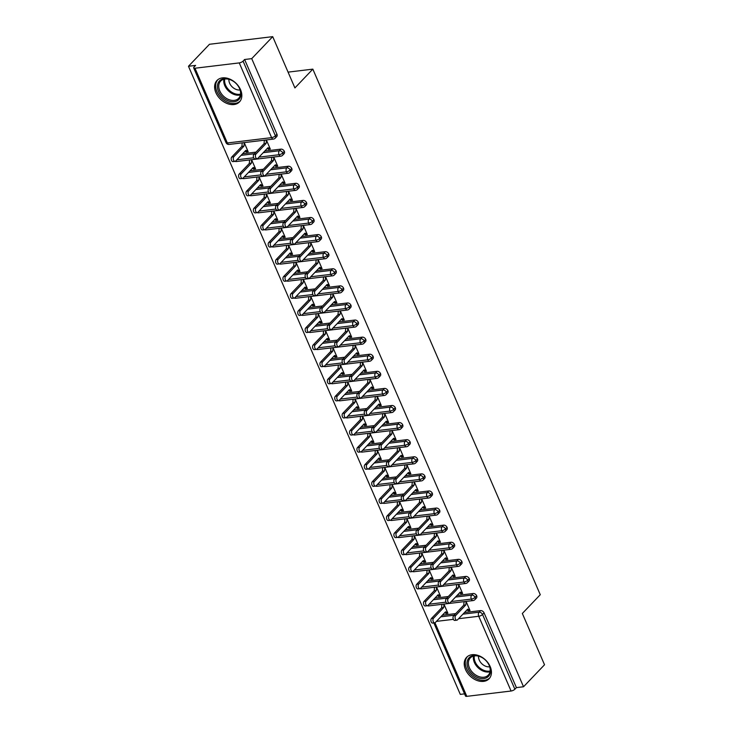 <?xml version="1.0" encoding="UTF-8"?>
<svg xmlns="http://www.w3.org/2000/svg" width="733" height="733" viewBox="0 0 733 733"><rect width="100%" height="100%" fill="white"/><g stroke="black" fill="none" stroke-linecap="round" stroke-linejoin="round"><path stroke-width="1.1" d="M240.552 89.719A15.53 11.132 43.7 0 1 239.453 101.933A15.53 11.132 43.7 0 1 227.111 103.518A15.53 11.132 43.7 0 1 215.887 92.688A15.53 11.132 43.7 0 1 216.986 80.483A15.53 11.132 43.7 0 1 229.328 78.889A15.53 11.132 43.7 0 1 240.552 89.719M490.175 666.563A15.53 11.132 43.7 0 1 489.076 678.767A15.53 11.132 43.7 0 1 476.734 680.361A15.53 11.132 43.7 0 1 465.51 669.531A15.53 11.132 43.7 0 1 466.6 657.318A15.53 11.132 43.7 0 1 478.942 655.733A15.53 11.132 43.7 0 1 490.175 666.563M188.473 66.263L195.592 65.411L194.053 67.015A2.987 1.063 -23.4 0 0 193.686 67.912A2.987 1.063 -23.4 0 0 194.987 68.233L239.26 62.901A2.987 1.063 -23.4 0 0 243.072 61.105L244.602 59.501L251.721 58.64L272.713 36.65L209.473 44.273L188.473 66.263L460.287 694.38L464.557 693.867M272.713 36.65L294.904 87.923L312.835 69.14L288.069 72.127M312.835 69.14L540.267 594.71L522.336 613.484L544.527 664.767L523.527 686.757L516.417 687.618L484.073 612.88L482.543 614.492L514.878 689.222L516.417 687.618M514.878 689.222A2.987 1.063 156.6 0 1 511.075 691.017L466.802 696.35A2.987 1.063 156.6 0 1 465.492 696.029L433.863 622.94M251.721 58.64L523.527 686.757M456.888 620.164L454.827 620.411A2.492 1.493 -96.9 0 1 453.15 618.679A2.492 1.493 -96.9 0 1 453.608 615.802L455.66 615.555A2.492 1.493 83.1 0 0 455.211 618.423A2.492 1.493 83.1 0 0 456.888 620.164A2.492 1.493 83.1 0 0 457.511 619.825L467.672 609.178L469.798 610.067L467.736 610.314L467.966 610.827L468.543 610.213M467.966 610.827L470.018 610.58L466.051 601.417M443.914 604.084L447.881 613.246L445.829 613.494L446.406 612.88M441.862 604.331L441.632 607.822L431.471 618.469L433.524 618.221A2.492 1.493 83.1 0 0 433.075 621.098A2.492 1.493 83.1 0 0 434.751 622.83A2.492 1.493 83.1 0 0 435.375 622.491L445.536 611.853L447.661 612.733L445.6 612.98L445.829 613.494M442.32 615.216L455.706 613.603M464.456 612.55L480.591 610.607A2.987 2.144 43.7 0 1 484.073 612.88M244.602 59.501L276.946 134.231A2.987 2.144 43.7 0 1 276.735 136.585L275.205 138.189A2.987 2.144 -136.3 0 0 275.416 135.843L276.946 134.231M242.623 153.747L256.009 152.134M264.76 151.08L280.895 149.138A2.987 2.144 43.7 0 1 284.34 151.328A2.987 2.144 43.7 0 1 284.129 153.673L282.599 155.277A2.987 2.144 -136.3 0 0 282.81 152.931L284.34 151.328M257.191 158.695L255.13 158.942A2.492 1.493 -96.9 0 1 253.453 157.201A2.492 1.493 -96.9 0 1 253.911 154.333L255.964 154.086A2.492 1.493 83.1 0 0 255.515 156.954A2.492 1.493 83.1 0 0 257.191 158.695A2.492 1.493 83.1 0 0 257.814 158.355L267.976 147.709L270.101 148.588L268.04 148.836L268.269 149.349L270.321 149.101L266.354 139.939M245.088 151.163L246.132 152.024L248.185 151.777L244.217 142.605M242.165 142.862L241.936 146.353L231.775 156.999L233.827 156.752A2.492 1.493 83.1 0 0 233.378 159.62A2.492 1.493 83.1 0 0 235.055 161.361A2.492 1.493 83.1 0 0 235.678 161.022L245.839 150.375L247.965 151.264L245.903 151.511M250.017 170.835L263.404 169.222M272.154 168.169L288.298 166.226A2.987 2.144 43.7 0 1 291.734 168.416A2.987 2.144 43.7 0 1 291.523 170.762L289.993 172.374A2.987 2.144 -136.3 0 0 290.204 170.029L291.734 168.416M264.586 175.783L262.524 176.03A2.492 1.493 -96.9 0 1 260.856 174.298A2.492 1.493 -96.9 0 1 261.305 171.421L263.358 171.174A2.492 1.493 83.1 0 0 262.909 174.051A2.492 1.493 83.1 0 0 264.586 175.783A2.492 1.493 83.1 0 0 265.209 175.444L275.37 164.806L277.495 165.685L275.443 165.933L275.663 166.446L277.715 166.199L273.748 157.036M252.482 168.26L253.526 169.112L255.579 168.865L251.611 159.702M249.559 159.95L249.33 163.441L239.169 174.088L241.221 173.84A2.492 1.493 83.1 0 0 240.772 176.717A2.492 1.493 83.1 0 0 242.449 178.449A2.492 1.493 83.1 0 0 243.072 178.119L253.233 167.472L255.359 168.352L253.306 168.599M257.42 187.932L270.798 186.319M279.557 185.266L295.692 183.314A2.987 2.144 43.7 0 1 299.137 185.513A2.987 2.144 43.7 0 1 298.927 187.859L297.387 189.462A2.987 2.144 -136.3 0 0 297.598 187.117L299.137 185.513M271.98 192.871L269.927 193.118A2.492 1.493 -96.9 0 1 268.251 191.386A2.492 1.493 -96.9 0 1 268.699 188.518L270.761 188.271A2.492 1.493 83.1 0 0 270.303 191.139A2.492 1.493 83.1 0 0 271.98 192.871A2.492 1.493 83.1 0 0 272.603 192.541L282.764 181.894L284.89 182.774L282.837 183.021L283.057 183.534L285.11 183.287L281.151 174.124M259.876 185.348L260.921 186.2L262.973 185.953L259.015 176.79M256.953 177.038L256.724 180.538L246.563 191.185L248.624 190.937A2.492 1.493 83.1 0 0 248.166 193.805A2.492 1.493 83.1 0 0 249.843 195.546A2.492 1.493 83.1 0 0 250.466 195.207L260.636 184.56L262.753 185.44L260.701 185.687M264.815 205.02L278.192 203.407M286.951 202.354L303.086 200.411A2.987 2.144 43.7 0 1 306.531 202.601A2.987 2.144 43.7 0 1 306.321 204.947L304.781 206.559A2.987 2.144 -136.3 0 0 304.992 204.205L306.531 202.601M279.374 209.968L277.321 210.215A2.492 1.493 -96.9 0 1 275.645 208.474A2.492 1.493 -96.9 0 1 276.094 205.607L278.155 205.359A2.492 1.493 83.1 0 0 277.697 208.227A2.492 1.493 83.1 0 0 279.374 209.968A2.492 1.493 83.1 0 0 280.006 209.629L290.167 198.982L292.284 199.871L290.231 200.118L290.451 200.631L292.513 200.375L288.545 191.212M267.279 202.445L268.315 203.298L270.376 203.05L266.409 193.888M264.356 194.135L264.127 197.626L253.966 208.273L256.019 208.025A2.492 1.493 83.1 0 0 255.56 210.902A2.492 1.493 83.1 0 0 257.237 212.634A2.492 1.493 83.1 0 0 257.869 212.295L268.031 201.657L270.147 202.537L268.095 202.784M272.209 222.108L285.595 220.496M294.345 219.442L310.48 217.499A2.987 2.144 43.7 0 1 313.926 219.689A2.987 2.144 43.7 0 1 313.715 222.044L312.185 223.647A2.987 2.144 -136.3 0 0 312.395 221.302L313.926 219.689M286.768 227.056L284.716 227.303A2.492 1.493 -96.9 0 1 283.039 225.572A2.492 1.493 -96.9 0 1 283.497 222.695L285.549 222.447A2.492 1.493 83.1 0 0 285.1 225.324A2.492 1.493 83.1 0 0 286.768 227.056A2.492 1.493 83.1 0 0 287.4 226.726L297.561 216.079L299.687 216.959L297.625 217.206L297.855 217.719L299.907 217.472L295.94 208.309M274.673 219.534L275.718 220.386L277.77 220.138L273.803 210.976M271.751 211.223L271.522 214.723L261.36 225.361L263.413 225.113A2.492 1.493 83.1 0 0 262.964 227.99A2.492 1.493 83.1 0 0 264.631 229.722A2.492 1.493 83.1 0 0 265.264 229.392L275.425 218.746L277.55 219.625L275.489 219.873M279.603 239.205L292.989 237.593M301.739 236.539L317.884 234.587A2.987 2.144 43.7 0 1 321.32 236.786A2.987 2.144 43.7 0 1 321.109 239.132L319.579 240.736A2.987 2.144 -136.3 0 0 319.79 238.39L321.32 236.786M294.171 244.153L292.11 244.401A2.492 1.493 -96.9 0 1 290.433 242.66A2.492 1.493 -96.9 0 1 290.891 239.792L292.943 239.544A2.492 1.493 83.1 0 0 292.494 242.412A2.492 1.493 83.1 0 0 294.171 244.153A2.492 1.493 83.1 0 0 294.794 243.814L304.955 233.167L307.081 234.047L305.029 234.294L305.249 234.807L307.301 234.56L303.334 225.398M282.068 236.622L283.112 237.474L285.164 237.226L281.197 228.064M279.145 228.311L278.916 231.811L268.754 242.458L270.807 242.211A2.492 1.493 83.1 0 0 270.358 245.079A2.492 1.493 83.1 0 0 272.035 246.819A2.492 1.493 83.1 0 0 272.658 246.48L282.819 235.834L284.945 236.713L282.892 236.961M287.006 256.293L300.383 254.681M309.143 253.627L325.278 251.685A2.987 2.144 43.7 0 1 328.723 253.875A2.987 2.144 43.7 0 1 328.503 256.22L326.973 257.833A2.987 2.144 -136.3 0 0 327.184 255.478L328.723 253.875M301.565 261.241L299.513 261.489A2.492 1.493 -96.9 0 1 297.836 259.757A2.492 1.493 -96.9 0 1 298.285 256.88L300.338 256.632A2.492 1.493 83.1 0 0 299.889 259.509A2.492 1.493 83.1 0 0 301.565 261.241A2.492 1.493 83.1 0 0 302.188 260.902L312.35 250.255L314.475 251.144L312.423 251.392L312.643 251.905L314.695 251.657L310.737 242.495M289.462 253.719L290.506 254.571L292.559 254.324L288.6 245.161M286.539 245.408L286.31 248.899L276.149 259.546L278.21 259.299A2.492 1.493 83.1 0 0 277.752 262.176A2.492 1.493 83.1 0 0 279.429 263.907A2.492 1.493 83.1 0 0 280.052 263.578L290.213 252.931L292.339 253.81L290.286 254.058M294.4 273.391L307.778 271.778M316.537 270.715L332.672 268.773A2.987 2.144 43.7 0 1 336.117 270.963A2.987 2.144 43.7 0 1 335.906 273.317L334.367 274.921A2.987 2.144 -136.3 0 0 334.578 272.575L336.117 270.963M308.959 278.329L306.907 278.577A2.492 1.493 -96.9 0 1 305.23 276.845A2.492 1.493 -96.9 0 1 305.679 273.968L307.741 273.721A2.492 1.493 83.1 0 0 307.283 276.598A2.492 1.493 83.1 0 0 308.959 278.329A2.492 1.493 83.1 0 0 309.583 277.999L319.753 267.353L321.869 268.232L319.817 268.48L320.037 268.993L322.099 268.745L318.131 259.583M296.865 270.807L297.9 271.659L299.962 271.412L295.995 262.249M293.933 262.496L293.713 265.997L283.543 276.643L285.604 276.396A2.492 1.493 83.1 0 0 285.146 279.264A2.492 1.493 83.1 0 0 286.823 280.996A2.492 1.493 83.1 0 0 287.455 280.666L297.616 270.019L299.733 270.898L297.68 271.146M301.794 290.479L315.181 288.866M323.931 287.812L340.066 285.87A2.987 2.144 43.7 0 1 343.511 288.06A2.987 2.144 43.7 0 1 343.301 290.405L341.77 292.018A2.987 2.144 -136.3 0 0 341.981 289.663L343.511 288.06M316.354 295.426L314.301 295.674A2.492 1.493 -96.9 0 1 312.625 293.933A2.492 1.493 -96.9 0 1 313.083 291.065L315.135 290.818A2.492 1.493 83.1 0 0 314.677 293.686A2.492 1.493 83.1 0 0 316.354 295.426A2.492 1.493 83.1 0 0 316.986 295.087L327.147 284.441L329.273 285.32L327.211 285.568L327.431 286.081L329.493 285.833L325.525 276.671M304.259 287.895L305.294 288.756L307.356 288.509L303.389 279.337M301.336 279.594L301.107 283.085L290.946 293.731L292.998 293.484A2.492 1.493 83.1 0 0 292.549 296.352A2.492 1.493 83.1 0 0 294.217 298.093A2.492 1.493 83.1 0 0 294.849 297.754L305.01 287.107L307.136 287.996L305.075 288.243M309.189 307.567L322.575 305.954M331.325 304.901L347.46 302.958A2.987 2.144 43.7 0 1 350.905 305.148A2.987 2.144 43.7 0 1 350.695 307.503L349.165 309.106A2.987 2.144 -136.3 0 0 349.375 306.761L350.905 305.148M323.757 312.515L321.695 312.762A2.492 1.493 -96.9 0 1 320.019 311.03A2.492 1.493 -96.9 0 1 320.477 308.153L322.529 307.906A2.492 1.493 83.1 0 0 322.08 310.783A2.492 1.493 83.1 0 0 323.757 312.515A2.492 1.493 83.1 0 0 324.38 312.176L334.541 301.538L336.667 302.417L334.605 302.665L334.834 303.178L336.887 302.931L332.919 293.768M311.653 304.992L312.698 305.844L314.75 305.597L310.783 296.434M308.73 296.682L308.501 300.173L298.34 310.819L300.393 310.572A2.492 1.493 83.1 0 0 299.944 313.449A2.492 1.493 83.1 0 0 301.62 315.181A2.492 1.493 83.1 0 0 302.243 314.851L312.405 304.204L314.53 305.084L312.469 305.331M316.583 324.664L329.969 323.051M338.719 321.998L354.864 320.046A2.987 2.144 43.7 0 1 358.3 322.245A2.987 2.144 43.7 0 1 358.089 324.591L356.559 326.194A2.987 2.144 -136.3 0 0 356.769 323.849L358.3 322.245M331.151 329.603L329.09 329.85A2.492 1.493 -96.9 0 1 327.422 328.118A2.492 1.493 -96.9 0 1 327.871 325.25L329.923 325.003A2.492 1.493 83.1 0 0 329.474 327.871A2.492 1.493 83.1 0 0 331.151 329.603A2.492 1.493 83.1 0 0 331.774 329.273L341.935 318.626L344.061 319.506L342.009 319.753L342.229 320.266L344.281 320.019L340.314 310.856M319.047 322.08L320.092 322.932L322.144 322.685L318.177 313.522M316.125 313.77L315.896 317.27L305.734 327.917L307.787 327.669A2.492 1.493 83.1 0 0 307.338 330.537A2.492 1.493 83.1 0 0 309.014 332.278A2.492 1.493 83.1 0 0 309.638 331.939L319.799 321.292L321.924 322.172L319.872 322.419M323.986 341.752L337.363 340.139M346.123 339.086L362.258 337.143A2.987 2.144 43.7 0 1 365.703 339.333A2.987 2.144 43.7 0 1 365.492 341.679L363.953 343.291A2.987 2.144 -136.3 0 0 364.164 340.937L365.703 339.333M338.545 346.7L336.493 346.947A2.492 1.493 -96.9 0 1 334.816 345.206A2.492 1.493 -96.9 0 1 335.265 342.338L337.327 342.091A2.492 1.493 83.1 0 0 336.868 344.959A2.492 1.493 83.1 0 0 338.545 346.7A2.492 1.493 83.1 0 0 339.168 346.361L349.329 335.714L351.455 336.603L349.403 336.85L349.623 337.363L351.675 337.107L347.717 327.944M326.442 339.177L327.486 340.03L329.538 339.782L325.58 330.62M323.519 330.867L323.29 334.358L313.128 345.005L315.19 344.757A2.492 1.493 83.1 0 0 314.732 347.634A2.492 1.493 83.1 0 0 316.409 349.366A2.492 1.493 83.1 0 0 317.032 349.027L327.202 338.389L329.319 339.269L327.266 339.516M331.38 358.84L344.757 357.228M353.517 356.174L369.652 354.231A2.987 2.144 43.7 0 1 373.097 356.421A2.987 2.144 43.7 0 1 372.886 358.776L371.347 360.379A2.987 2.144 -136.3 0 0 371.558 358.034L373.097 356.421M345.939 363.788L343.887 364.035A2.492 1.493 -96.9 0 1 342.21 362.304A2.492 1.493 -96.9 0 1 342.659 359.427L344.721 359.179A2.492 1.493 83.1 0 0 344.263 362.056A2.492 1.493 83.1 0 0 345.939 363.788A2.492 1.493 83.1 0 0 346.572 363.458L356.733 352.811L358.849 353.691L356.797 353.938L357.017 354.451L359.078 354.204L355.111 345.041M333.845 356.265L334.88 357.118L336.942 356.87L332.974 347.708M330.922 347.955L330.693 351.455L320.532 362.093L322.584 361.845A2.492 1.493 83.1 0 0 322.126 364.722A2.492 1.493 83.1 0 0 323.803 366.454A2.492 1.493 83.1 0 0 324.435 366.124L334.596 355.478L336.713 356.357L334.66 356.604M338.774 375.937L352.161 374.325M360.911 373.271L377.046 371.319A2.987 2.144 43.7 0 1 380.491 373.518A2.987 2.144 43.7 0 1 380.28 375.864L378.75 377.468A2.987 2.144 -136.3 0 0 378.961 375.122L380.491 373.518M353.333 380.885L351.281 381.133A2.492 1.493 -96.9 0 1 349.604 379.392A2.492 1.493 -96.9 0 1 350.062 376.524L352.115 376.276A2.492 1.493 83.1 0 0 351.666 379.144A2.492 1.493 83.1 0 0 353.333 380.885A2.492 1.493 83.1 0 0 353.966 380.546L364.127 369.899L366.253 370.779L364.191 371.026L364.411 371.539L366.473 371.292L362.505 362.129M341.239 373.354L342.284 374.206L344.336 373.958L340.369 364.796M338.316 365.043L338.087 368.543L327.926 379.19L329.978 378.943A2.492 1.493 83.1 0 0 329.529 381.811A2.492 1.493 83.1 0 0 331.197 383.551A2.492 1.493 83.1 0 0 331.829 383.212L341.99 372.566L344.116 373.445L342.054 373.693M346.168 393.025L359.555 391.413M368.305 390.359L384.449 388.417A2.987 2.144 43.7 0 1 387.885 390.607A2.987 2.144 43.7 0 1 387.675 392.952L386.144 394.565A2.987 2.144 -136.3 0 0 386.355 392.21L387.885 390.607M360.737 397.973L358.675 398.221A2.492 1.493 -96.9 0 1 356.998 396.489A2.492 1.493 -96.9 0 1 357.457 393.612L359.509 393.364A2.492 1.493 83.1 0 0 359.06 396.241A2.492 1.493 83.1 0 0 360.737 397.973A2.492 1.493 83.1 0 0 361.36 397.634L371.521 386.997L373.647 387.876L371.585 388.124L371.814 388.637L373.867 388.389L369.899 379.227M348.633 390.451L349.678 391.303L351.73 391.055L347.763 381.893M345.71 382.14L345.481 385.631L335.32 396.278L337.372 396.031A2.492 1.493 83.1 0 0 336.923 398.908A2.492 1.493 83.1 0 0 338.6 400.639A2.492 1.493 83.1 0 0 339.223 400.31L349.384 389.663L351.51 390.542L349.458 390.79M353.572 410.123L366.949 408.51M375.708 407.447L391.843 405.505A2.987 2.144 43.7 0 1 395.279 407.695A2.987 2.144 43.7 0 1 395.069 410.049L393.539 411.653A2.987 2.144 -136.3 0 0 393.749 409.307L395.279 407.695M368.131 415.061L366.079 415.309A2.492 1.493 -96.9 0 1 364.402 413.577A2.492 1.493 -96.9 0 1 364.851 410.7L366.903 410.453A2.492 1.493 83.1 0 0 366.454 413.33A2.492 1.493 83.1 0 0 368.131 415.061A2.492 1.493 83.1 0 0 368.754 414.731L378.915 404.085L381.041 404.964L378.988 405.212L379.208 405.725L381.261 405.477L377.303 396.315M356.027 407.539L357.072 408.391L359.124 408.144L355.166 398.981M353.104 399.228L352.875 402.729L342.714 413.375L344.776 413.128A2.492 1.493 83.1 0 0 344.318 415.996A2.492 1.493 83.1 0 0 345.994 417.728A2.492 1.493 83.1 0 0 346.617 417.398L356.779 406.751L358.904 407.63L356.852 407.878M360.966 427.211L374.343 425.598M383.102 424.544L399.238 422.602A2.987 2.144 43.7 0 1 402.683 424.792A2.987 2.144 43.7 0 1 402.472 427.137L400.933 428.75A2.987 2.144 -136.3 0 0 401.143 426.395L402.683 424.792M375.525 432.158L373.473 432.406A2.492 1.493 -96.9 0 1 371.796 430.665A2.492 1.493 -96.9 0 1 372.245 427.797L374.306 427.55A2.492 1.493 83.1 0 0 373.848 430.418A2.492 1.493 83.1 0 0 375.525 432.158A2.492 1.493 83.1 0 0 376.148 431.819L386.318 421.173L388.435 422.052L386.383 422.3L386.603 422.813L388.655 422.565L384.697 413.403M363.421 424.627L364.466 425.488L366.527 425.241L362.56 416.078M360.499 416.326L360.269 419.817L350.108 430.463L352.17 430.216A2.492 1.493 83.1 0 0 351.712 433.084A2.492 1.493 83.1 0 0 353.388 434.825A2.492 1.493 83.1 0 0 354.021 434.486L364.182 423.839L366.298 424.728L364.246 424.975M368.36 444.299L381.746 442.686M390.497 441.632L406.632 439.69A2.987 2.144 43.7 0 1 410.077 441.88A2.987 2.144 43.7 0 1 409.866 444.235L408.336 445.838A2.987 2.144 -136.3 0 0 408.547 443.492L410.077 441.88M382.919 449.247L380.867 449.494A2.492 1.493 -96.9 0 1 379.19 447.762A2.492 1.493 -96.9 0 1 379.648 444.885L381.701 444.638A2.492 1.493 83.1 0 0 381.242 447.515A2.492 1.493 83.1 0 0 382.919 449.247A2.492 1.493 83.1 0 0 383.551 448.917L393.713 438.27L395.829 439.149L393.777 439.397L393.997 439.91L396.058 439.663L392.091 430.5M370.825 441.724L371.86 442.576L373.922 442.329L369.954 433.166M367.902 433.414L367.673 436.905L357.512 447.551L359.564 447.304A2.492 1.493 83.1 0 0 359.115 450.181A2.492 1.493 83.1 0 0 360.783 451.913A2.492 1.493 83.1 0 0 361.415 451.583L371.576 440.936L373.702 441.816L371.64 442.063M375.754 461.396L389.141 459.783M397.891 458.73L414.026 456.778A2.987 2.144 43.7 0 1 417.471 458.977A2.987 2.144 43.7 0 1 417.26 461.323L415.73 462.926A2.987 2.144 -136.3 0 0 415.941 460.581L417.471 458.977M390.322 466.335L388.261 466.582A2.492 1.493 -96.9 0 1 386.584 464.85A2.492 1.493 -96.9 0 1 387.042 461.982L389.095 461.735A2.492 1.493 83.1 0 0 388.646 464.603A2.492 1.493 83.1 0 0 390.322 466.335A2.492 1.493 83.1 0 0 390.946 466.005L401.107 455.358L403.232 456.238L401.171 456.485L401.4 456.998L403.452 456.751L399.485 447.588M378.219 458.812L379.263 459.664L381.316 459.417L377.348 450.254M375.296 450.502L375.067 454.002L364.906 464.649L366.958 464.401A2.492 1.493 83.1 0 0 366.509 467.269A2.492 1.493 83.1 0 0 368.186 469.01A2.492 1.493 83.1 0 0 368.809 468.671L378.97 458.024L381.096 458.904L379.034 459.151M383.148 478.484L396.535 476.871M405.285 475.818L421.429 473.875A2.987 2.144 43.7 0 1 424.865 476.065A2.987 2.144 43.7 0 1 424.654 478.411L423.124 480.023A2.987 2.144 -136.3 0 0 423.335 477.669L424.865 476.065M397.717 483.432L395.655 483.679A2.492 1.493 -96.9 0 1 393.988 481.947A2.492 1.493 -96.9 0 1 394.436 479.07L396.489 478.823A2.492 1.493 83.1 0 0 396.04 481.691A2.492 1.493 83.1 0 0 397.717 483.432A2.492 1.493 83.1 0 0 398.34 483.093L408.501 472.446L410.627 473.335L408.574 473.582L408.794 474.095L410.846 473.848L406.879 464.676M385.613 475.909L386.658 476.762L388.71 476.514L384.743 467.352M382.69 467.599L382.461 471.09L372.3 481.737L374.352 481.489A2.492 1.493 83.1 0 0 373.903 484.366A2.492 1.493 83.1 0 0 375.58 486.098A2.492 1.493 83.1 0 0 376.203 485.759L386.364 475.121L388.49 476.001L386.438 476.248M390.552 495.572L403.929 493.96M412.688 492.906L428.823 490.963A2.987 2.144 43.7 0 1 432.268 493.153A2.987 2.144 43.7 0 1 432.058 495.508L430.518 497.111A2.987 2.144 -136.3 0 0 430.729 494.766L432.268 493.153M405.111 500.52L403.058 500.767A2.492 1.493 -96.9 0 1 401.382 499.036A2.492 1.493 -96.9 0 1 401.831 496.159L403.892 495.911A2.492 1.493 83.1 0 0 403.434 498.788A2.492 1.493 83.1 0 0 405.111 500.52A2.492 1.493 83.1 0 0 405.734 500.19L415.895 489.543L418.021 490.423L415.968 490.67L416.188 491.183L418.241 490.936L414.282 481.773M393.007 492.997L394.052 493.85L396.104 493.602L392.146 484.44M390.084 484.687L389.855 488.187L379.694 498.825L381.756 498.577A2.492 1.493 83.1 0 0 381.297 501.454A2.492 1.493 83.1 0 0 382.974 503.186A2.492 1.493 83.1 0 0 383.597 502.856L393.768 492.21L395.884 493.089L393.832 493.336M397.946 512.669L411.323 511.057M420.082 510.003L436.217 508.051A2.987 2.144 43.7 0 1 439.663 510.25A2.987 2.144 43.7 0 1 439.452 512.596L437.913 514.2A2.987 2.144 -136.3 0 0 438.123 511.854L439.663 510.25M412.505 517.617L410.453 517.865A2.492 1.493 -96.9 0 1 408.776 516.124A2.492 1.493 -96.9 0 1 409.225 513.256L411.286 513.008A2.492 1.493 83.1 0 0 410.828 515.876A2.492 1.493 83.1 0 0 412.505 517.617A2.492 1.493 83.1 0 0 413.137 517.278L423.298 506.631L425.415 507.511L423.362 507.758L423.582 508.271L425.644 508.024L421.677 498.861M400.41 510.086L401.446 510.938L403.507 510.69L399.54 501.528M397.488 501.775L397.259 505.275L387.097 515.922L389.15 515.675A2.492 1.493 83.1 0 0 388.692 518.543A2.492 1.493 83.1 0 0 390.368 520.283A2.492 1.493 83.1 0 0 391.001 519.944L401.162 509.298L403.278 510.177L401.226 510.434M405.34 529.757L418.726 528.145M427.476 527.091L443.612 525.149A2.987 2.144 43.7 0 1 447.057 527.339A2.987 2.144 43.7 0 1 446.846 529.684L445.316 531.297A2.987 2.144 -136.3 0 0 445.527 528.942L447.057 527.339M419.899 534.705L417.847 534.953A2.492 1.493 -96.9 0 1 416.17 533.221A2.492 1.493 -96.9 0 1 416.628 530.344L418.68 530.096A2.492 1.493 83.1 0 0 418.231 532.973A2.492 1.493 83.1 0 0 419.899 534.705A2.492 1.493 83.1 0 0 420.531 534.366L430.692 523.729L432.818 524.608L430.757 524.855L430.977 525.369L433.038 525.121L429.071 515.959M407.805 527.183L408.849 528.035L410.901 527.787L406.934 518.625M404.882 518.872L404.653 522.363L394.491 533.01L396.544 532.763A2.492 1.493 83.1 0 0 396.095 535.64A2.492 1.493 83.1 0 0 397.762 537.371A2.492 1.493 83.1 0 0 398.395 537.042L408.556 526.395L410.682 527.274L408.62 527.522M412.734 546.855L426.12 545.242M434.871 544.179L451.015 542.237A2.987 2.144 43.7 0 1 454.451 544.427A2.987 2.144 43.7 0 1 454.24 546.781L452.71 548.385A2.987 2.144 -136.3 0 0 452.921 546.039L454.451 544.427M427.302 551.793L425.241 552.041A2.492 1.493 -96.9 0 1 423.564 550.309A2.492 1.493 -96.9 0 1 424.022 547.432L426.075 547.185A2.492 1.493 83.1 0 0 425.626 550.062A2.492 1.493 83.1 0 0 427.302 551.793A2.492 1.493 83.1 0 0 427.925 551.463L438.087 540.817L440.212 541.696L438.151 541.944L438.38 542.457L440.432 542.209L436.465 533.047M415.199 544.271L416.243 545.123L418.296 544.876L414.328 535.713M412.276 535.96L412.047 539.461L401.886 550.107L403.938 549.86A2.492 1.493 83.1 0 0 403.489 552.728A2.492 1.493 83.1 0 0 405.166 554.469A2.492 1.493 83.1 0 0 405.789 554.13L415.95 543.483L418.076 544.362L416.023 544.61M420.137 563.943L433.515 562.33M442.274 561.276L458.409 559.334A2.987 2.144 43.7 0 1 461.845 561.524A2.987 2.144 43.7 0 1 461.634 563.869L460.104 565.482A2.987 2.144 -136.3 0 0 460.315 563.127L461.845 561.524M434.696 568.89L432.644 569.138A2.492 1.493 -96.9 0 1 430.967 567.397A2.492 1.493 -96.9 0 1 431.416 564.529L433.469 564.282A2.492 1.493 83.1 0 0 433.02 567.15A2.492 1.493 83.1 0 0 434.696 568.89A2.492 1.493 83.1 0 0 435.32 568.551L445.481 557.905L447.606 558.784L445.554 559.032L445.774 559.545L447.826 559.297L443.868 550.135M422.593 561.359L423.637 562.22L425.69 561.973L421.732 552.81M419.67 553.058L419.441 556.549L409.28 567.195L411.341 566.948A2.492 1.493 83.1 0 0 410.883 569.825A2.492 1.493 83.1 0 0 412.56 571.557A2.492 1.493 83.1 0 0 413.183 571.218L423.344 560.571L425.47 561.46L423.417 561.707M427.531 581.031L440.909 579.418M449.668 578.364L465.803 576.422A2.987 2.144 43.7 0 1 469.248 578.612A2.987 2.144 43.7 0 1 469.038 580.967L467.498 582.57A2.987 2.144 -136.3 0 0 467.709 580.224L469.248 578.612M442.091 585.979L440.038 586.226A2.492 1.493 -96.9 0 1 438.361 584.494A2.492 1.493 -96.9 0 1 438.81 581.617L440.872 581.37A2.492 1.493 83.1 0 0 440.414 584.247A2.492 1.493 83.1 0 0 442.091 585.979A2.492 1.493 83.1 0 0 442.714 585.649L452.884 575.002L455.001 575.881L452.948 576.129L453.168 576.642L455.22 576.395L451.262 567.232M429.987 578.456L431.031 579.308L433.093 579.061L429.126 569.898M427.064 570.146L426.835 573.646L416.674 584.283L418.735 584.036A2.492 1.493 83.1 0 0 418.277 586.913A2.492 1.493 83.1 0 0 419.954 588.645A2.492 1.493 83.1 0 0 420.586 588.315L430.747 577.668L432.864 578.548L430.812 578.795M434.926 598.128L448.312 596.515M457.062 595.462L473.197 593.51A2.987 2.144 43.7 0 1 476.642 595.709A2.987 2.144 43.7 0 1 476.432 598.055L474.892 599.658A2.987 2.144 -136.3 0 0 475.112 597.313L476.642 595.709M449.485 603.067L447.432 603.323A2.492 1.493 -96.9 0 1 445.756 601.582A2.492 1.493 -96.9 0 1 446.214 598.714L448.266 598.467A2.492 1.493 83.1 0 0 447.808 601.335A2.492 1.493 83.1 0 0 449.485 603.067A2.492 1.493 83.1 0 0 450.117 602.737L460.278 592.09L462.395 592.97L460.342 593.217L460.562 593.73L462.624 593.483L458.656 584.32M437.39 595.544L438.426 596.396L440.487 596.149L436.52 586.986M434.467 587.234L434.238 590.734L424.077 601.381L426.13 601.133A2.492 1.493 83.1 0 0 425.681 604.001A2.492 1.493 83.1 0 0 427.348 605.742A2.492 1.493 83.1 0 0 427.98 605.403L438.142 594.756L440.267 595.636L438.206 595.883M451.281 601.518L471.301 599.108A2.987 1.063 -23.4 0 0 475.112 597.313A2.987 2.144 -136.3 0 0 471.667 595.123L473.197 593.51M429.144 604.184L445.957 602.16M460.562 593.73L461.149 593.125M438.426 596.396L439.012 595.792M453.168 576.642L453.754 576.028M431.031 579.308L431.618 578.694M445.774 559.545L446.351 558.94M423.637 562.22L424.215 561.606M438.38 542.457L438.957 541.852M416.243 545.123L416.82 544.518M430.977 525.369L431.563 524.755M408.849 528.035L409.426 527.421M423.582 508.271L424.169 507.667M401.446 510.938L402.032 510.333M416.188 491.183L416.775 490.569M394.052 493.85L394.638 493.245M408.794 474.095L409.371 473.481M386.658 476.762L387.235 476.148M401.4 456.998L401.977 456.393M379.263 459.664L379.841 459.06M393.997 439.91L394.583 439.296M371.86 442.576L372.446 441.962M386.603 422.813L387.189 422.208M364.466 425.488L365.052 424.874M379.208 405.725L379.786 405.12M357.072 408.391L357.658 407.786M371.814 388.637L372.391 388.023M349.678 391.303L350.255 390.689M364.411 371.539L364.997 370.935M342.284 374.206L342.861 373.601M357.017 354.451L357.603 353.837M334.88 357.118L335.467 356.513M349.623 337.363L350.209 336.749M327.486 340.03L328.072 339.416M342.229 320.266L342.806 319.661M320.092 322.932L320.669 322.328M334.834 303.178L335.412 302.564M312.698 305.844L313.275 305.23M327.431 286.081L328.017 285.476M305.294 288.756L305.881 288.142M320.037 268.993L320.623 268.379M297.9 271.659L298.487 271.054M312.643 251.905L313.22 251.291M290.506 254.571L291.093 253.957M305.249 234.807L305.826 234.203M283.112 237.474L283.689 236.869M297.855 217.719L298.432 217.105M275.718 220.386L276.295 219.781M290.451 200.631L291.038 200.017M268.315 203.298L268.901 202.684M283.057 183.534L283.644 182.929M260.921 186.2L261.507 185.596M275.663 166.446L276.24 165.832M253.526 169.112L254.104 168.498M268.269 149.349L268.846 148.744M246.132 152.024L246.709 151.41M443.877 584.43L463.897 582.011A2.987 1.063 -23.4 0 0 467.709 580.224A2.987 2.144 -136.3 0 0 464.273 578.025L465.803 576.422M421.741 587.096L438.563 585.071M436.483 567.333L456.503 564.923A2.987 1.063 -23.4 0 0 460.315 563.127A2.987 2.144 -136.3 0 0 456.87 560.937L458.409 559.334M414.347 569.999L431.169 567.974M429.089 550.245L449.109 547.826A2.987 1.063 -23.4 0 0 452.921 546.039A2.987 2.144 -136.3 0 0 449.476 543.849L451.015 542.237M406.952 552.911L423.775 550.886M421.695 533.148L441.715 530.738A2.987 1.063 -23.4 0 0 445.527 528.942A2.987 2.144 -136.3 0 0 442.081 526.752L443.612 525.149M399.558 535.823L416.371 533.789M414.301 516.059L434.321 513.65A2.987 1.063 -23.4 0 0 438.123 511.854A2.987 2.144 -136.3 0 0 434.687 509.664L436.217 508.051M392.164 518.726L408.977 516.701M406.897 498.971L426.918 496.553A2.987 1.063 -23.4 0 0 430.729 494.766A2.987 2.144 -136.3 0 0 427.284 492.567L428.823 490.963M384.761 501.638L401.583 499.613M399.503 481.874L419.523 479.464A2.987 1.063 -23.4 0 0 423.335 477.669A2.987 2.144 -136.3 0 0 419.89 475.479L421.429 473.875M377.367 484.54L394.189 482.516M392.109 464.786L412.129 462.376A2.987 1.063 -23.4 0 0 415.941 460.581A2.987 2.144 -136.3 0 0 412.496 458.391L414.026 456.778M369.973 467.452L386.795 465.428M384.715 447.698L404.735 445.279A2.987 1.063 -23.4 0 0 408.547 443.492A2.987 2.144 -136.3 0 0 405.102 441.293L406.632 439.69M362.578 450.364L379.392 448.33M377.312 430.601L397.341 428.191A2.987 1.063 -23.4 0 0 401.143 426.395A2.987 2.144 -136.3 0 0 397.707 424.205L399.238 422.602M355.175 433.267L371.998 431.242M369.918 413.513L389.938 411.094A2.987 1.063 -23.4 0 0 393.749 409.307A2.987 2.144 -136.3 0 0 390.304 407.117L391.843 405.505M347.781 416.179L364.603 414.154M362.523 396.416L382.544 394.006A2.987 1.063 -23.4 0 0 386.355 392.21A2.987 2.144 -136.3 0 0 382.91 390.02L384.449 388.417M340.387 399.091L357.209 397.057M355.129 379.327L375.149 376.918A2.987 1.063 -23.4 0 0 378.961 375.122A2.987 2.144 -136.3 0 0 375.516 372.932L377.046 371.319M332.993 381.994L349.806 379.969M347.735 362.239L367.755 359.821A2.987 1.063 -23.4 0 0 371.558 358.034A2.987 2.144 -136.3 0 0 368.122 355.835L369.652 354.231M325.599 364.906L342.412 362.881M340.332 345.142L360.352 342.732A2.987 1.063 -23.4 0 0 364.164 340.937A2.987 2.144 -136.3 0 0 360.718 338.747L362.258 337.143M318.195 347.809L335.018 345.784M332.938 328.054L352.958 325.644A2.987 1.063 -23.4 0 0 356.769 323.849A2.987 2.144 -136.3 0 0 353.324 321.659L354.864 320.046M310.801 330.72L327.624 328.696M325.544 310.966L345.564 308.547A2.987 1.063 -23.4 0 0 349.375 306.761A2.987 2.144 -136.3 0 0 345.93 304.561L347.46 302.958M303.407 313.632L320.229 311.598M318.149 293.869L338.17 291.459A2.987 1.063 -23.4 0 0 341.981 289.663A2.987 2.144 -136.3 0 0 338.536 287.473L340.066 285.87M296.013 296.535L312.826 294.51M310.746 276.781L330.775 274.362A2.987 1.063 -23.4 0 0 334.578 272.575A2.987 2.144 -136.3 0 0 331.142 270.385L332.672 268.773M288.61 279.447L305.432 277.422M303.352 259.684L323.372 257.274A2.987 1.063 -23.4 0 0 327.184 255.478A2.987 2.144 -136.3 0 0 323.739 253.288L325.278 251.685M281.215 262.359L298.038 260.325M295.958 242.596L315.978 240.186A2.987 1.063 -23.4 0 0 319.79 238.39A2.987 2.144 -136.3 0 0 316.344 236.2L317.884 234.587M273.821 245.262L290.644 243.237M288.564 225.507L308.584 223.089A2.987 1.063 -23.4 0 0 312.395 221.302A2.987 2.144 -136.3 0 0 308.95 219.103L310.48 217.499M266.427 228.174L283.24 226.149M281.17 208.41L301.19 206A2.987 1.063 -23.4 0 0 304.992 204.205A2.987 2.144 -136.3 0 0 301.556 202.015L303.086 200.411M259.033 211.077L275.846 209.052M273.766 191.322L293.786 188.912A2.987 1.063 -23.4 0 0 297.598 187.117A2.987 2.144 -136.3 0 0 294.153 184.927L295.692 183.314M251.63 193.988L268.452 191.964M266.372 174.234L286.392 171.815A2.987 1.063 -23.4 0 0 290.204 170.029A2.987 2.144 -136.3 0 0 286.759 167.83L288.298 166.226M244.236 176.9L261.058 174.866M258.978 157.137L278.998 154.727A2.987 1.063 -23.4 0 0 282.81 152.931A2.987 2.144 -136.3 0 0 279.365 150.741L280.895 149.138M236.841 159.803L253.664 157.778M453.608 615.802L463.769 605.156L464.044 601.766L466.096 601.518L465.821 604.908L463.769 605.156M467.736 610.314L466.921 609.966M455.66 615.555L465.821 604.908M434.751 622.83L432.69 623.077A2.492 1.493 -96.9 0 1 431.013 621.346A2.492 1.493 -96.9 0 1 431.471 618.469M442.026 604.313L443.96 604.184L443.685 607.575L433.524 618.221M444.784 612.641L445.6 612.98M441.632 607.822L443.685 607.575M446.214 598.714L456.375 588.068L456.65 584.677L458.702 584.43L458.427 587.82L456.375 588.068M460.342 593.217L459.527 592.878M448.266 598.467L458.427 587.82M438.81 581.617L448.972 570.97L449.247 567.58L451.308 567.333L451.033 570.723L448.972 570.97M452.948 576.129L452.124 575.79M440.872 581.37L451.033 570.723M431.416 564.529L441.578 553.882L441.852 550.492L443.905 550.245L443.639 553.635L441.578 553.882M445.554 559.032L444.729 558.693M433.469 564.282L443.639 553.635M424.022 547.432L434.183 536.794L434.458 533.395L436.511 533.148L436.236 536.547L434.183 536.794M438.151 541.944L437.335 541.605M426.075 547.185L436.236 536.547M427.348 605.742L425.296 605.989A2.492 1.493 -96.9 0 1 423.619 604.249A2.492 1.493 -96.9 0 1 424.077 601.381M434.632 587.215L436.566 587.096L436.291 590.486L426.13 601.133M434.238 590.734L436.291 590.486M419.954 588.645L417.902 588.892A2.492 1.493 -96.9 0 1 416.225 587.16A2.492 1.493 -96.9 0 1 416.674 584.283M427.229 570.127L429.171 569.999L428.897 573.389L418.735 584.036M426.835 573.646L428.897 573.389M412.56 571.557L410.507 571.804A2.492 1.493 -96.9 0 1 408.831 570.072A2.492 1.493 -96.9 0 1 409.28 567.195M419.835 553.03L421.768 552.911L421.502 556.301L411.341 566.948M419.441 556.549L421.502 556.301M405.166 554.469L403.104 554.716A2.492 1.493 -96.9 0 1 401.437 552.975A2.492 1.493 -96.9 0 1 401.886 550.107M412.441 535.942L414.374 535.823L414.099 539.213L403.938 549.86M412.047 539.461L414.099 539.213M489.47 665.756A13.441 9.639 43.7 0 1 483.789 678.575A13.441 9.639 43.7 0 1 468.13 668.331A13.441 9.639 43.7 0 1 473.811 655.504A13.441 9.639 43.7 0 1 489.47 665.756M469.395 667.726A12.443 8.924 -136.3 0 0 478.392 676.403A12.443 8.924 -136.3 0 0 488.279 675.13A12.443 8.924 -136.3 0 0 489.158 665.344A12.443 8.924 -136.3 0 0 480.161 656.667A12.443 8.924 -136.3 0 0 470.274 657.941A12.443 8.924 -136.3 0 0 469.395 667.726M478.539 656.145A8.86 6.35 -136.3 0 0 479.245 660.057A8.86 6.35 -136.3 0 0 489.69 666.801M467.553 656.475A15.439 11.068 -136.3 0 0 466.545 668.514A15.439 11.068 -136.3 0 0 489.873 677.787M239.856 88.913A13.441 9.639 43.7 0 1 234.175 101.74A13.441 9.639 43.7 0 1 218.507 91.488A13.441 9.639 43.7 0 1 224.188 78.669A13.441 9.639 43.7 0 1 239.856 88.913M219.772 90.892A12.443 8.924 -136.3 0 0 228.769 99.569A12.443 8.924 -136.3 0 0 238.665 98.295A12.443 8.924 -136.3 0 0 239.544 88.51A12.443 8.924 -136.3 0 0 230.547 79.833A12.443 8.924 -136.3 0 0 220.651 81.106A12.443 8.924 -136.3 0 0 219.772 90.892M228.916 79.311A8.86 6.35 -136.3 0 0 229.621 83.214A8.86 6.35 -136.3 0 0 240.076 89.957M217.93 79.631A15.439 11.068 -136.3 0 0 216.922 91.68A15.439 11.068 -136.3 0 0 240.259 100.943M416.628 530.344L426.789 519.697L427.064 516.307L429.117 516.059L428.842 519.45L426.789 519.697M430.757 524.855L429.941 524.516M418.68 530.096L428.842 519.45M397.762 537.371L395.71 537.619A2.492 1.493 -96.9 0 1 394.033 535.887A2.492 1.493 -96.9 0 1 394.491 533.01M405.047 518.854L406.98 518.726L406.705 522.116L396.544 532.763M404.653 522.363L406.705 522.116M409.225 513.256L419.395 502.609L419.661 499.219L421.722 498.971L421.448 502.362L419.395 502.609M423.362 507.758L422.547 507.419M411.286 513.008L421.448 502.362M401.831 496.159L411.992 485.512L412.267 482.122L414.328 481.874L414.053 485.264L411.992 485.512M415.968 490.67L415.144 490.331M403.892 495.911L414.053 485.264M394.436 479.07L404.598 468.424L404.873 465.034L406.925 464.786L406.65 468.176L404.598 468.424M408.574 473.582L407.75 473.234M396.489 478.823L406.65 468.176M387.042 461.982L397.204 451.336L397.478 447.945L399.531 447.689L399.256 451.088L397.204 451.336M401.171 456.485L400.355 456.146M389.095 461.735L399.256 451.088M390.368 520.283L388.316 520.531A2.492 1.493 -96.9 0 1 386.639 518.79A2.492 1.493 -96.9 0 1 387.097 515.922M397.643 501.757L399.586 501.638L399.311 505.028L389.15 515.675M397.259 505.275L399.311 505.028M382.974 503.186L380.922 503.434A2.492 1.493 -96.9 0 1 379.245 501.702A2.492 1.493 -96.9 0 1 379.694 498.825M390.249 484.669L392.192 484.54L391.917 487.94L381.756 498.577M389.855 488.187L391.917 487.94M375.58 486.098L373.518 486.345A2.492 1.493 -96.9 0 1 371.851 484.614A2.492 1.493 -96.9 0 1 372.3 481.737M382.855 467.581L384.788 467.452L384.513 470.843L374.352 481.489M382.461 471.09L384.513 470.843M368.186 469.01L366.124 469.257A2.492 1.493 -96.9 0 1 364.448 467.517A2.492 1.493 -96.9 0 1 364.906 464.649M375.461 450.483L377.394 450.364L377.119 453.754L366.958 464.401M375.067 454.002L377.119 453.754M379.648 444.885L389.809 434.238L390.084 430.848L392.137 430.601L391.862 433.991L389.809 434.238M393.777 439.397L392.961 439.058M381.701 444.638L391.862 433.991M372.245 427.797L382.406 417.15L382.681 413.76L384.743 413.513L384.468 416.903L382.406 417.15M386.383 422.3L385.558 421.961M374.306 427.55L384.468 416.903M364.851 410.7L375.012 400.062L375.287 396.663L377.339 396.416L377.074 399.815L375.012 400.062M378.988 405.212L378.164 404.873M366.903 410.453L377.074 399.815M357.457 393.612L367.618 382.965L367.893 379.575L369.945 379.327L369.67 382.718L367.618 382.965M371.585 388.124L370.77 387.784M359.509 393.364L369.67 382.718M350.062 376.524L360.224 365.877L360.499 362.487L362.551 362.239L362.276 365.63L360.224 365.877M364.191 371.026L363.376 370.687M352.115 376.276L362.276 365.63M360.783 451.913L358.73 452.16A2.492 1.493 -96.9 0 1 357.053 450.429A2.492 1.493 -96.9 0 1 357.512 447.551M368.067 433.395L370 433.267L369.725 436.657L359.564 447.304M367.673 436.905L369.725 436.657M353.388 434.825L351.336 435.072A2.492 1.493 -96.9 0 1 349.659 433.34A2.492 1.493 -96.9 0 1 350.108 430.463M360.663 416.298L362.606 416.179L362.331 419.569L352.17 430.216M360.269 419.817L362.331 419.569M345.994 417.728L343.942 417.984A2.492 1.493 -96.9 0 1 342.265 416.243A2.492 1.493 -96.9 0 1 342.714 413.375M353.269 399.21L355.212 399.091L354.937 402.481L344.776 413.128M352.875 402.729L354.937 402.481M338.6 400.639L336.539 400.887A2.492 1.493 -96.9 0 1 334.871 399.155A2.492 1.493 -96.9 0 1 335.32 396.278M345.875 382.122L347.809 381.994L347.534 385.384L337.372 396.031M345.481 385.631L347.534 385.384M331.197 383.551L329.144 383.799A2.492 1.493 -96.9 0 1 327.468 382.058A2.492 1.493 -96.9 0 1 327.926 379.19M338.481 365.025L340.414 364.906L340.139 368.296L329.978 378.943M338.087 368.543L340.139 368.296M342.659 359.427L352.83 348.78L353.095 345.39L355.157 345.142L354.882 348.532L352.83 348.78M356.797 353.938L355.981 353.599M344.721 359.179L354.882 348.532M323.803 366.454L321.75 366.702A2.492 1.493 -96.9 0 1 320.074 364.97A2.492 1.493 -96.9 0 1 320.532 362.093M331.078 347.937L333.02 347.809L332.745 351.208L322.584 361.845M330.693 351.455L332.745 351.208M335.265 342.338L345.426 331.692L345.701 328.302L347.763 328.054L347.488 331.444L345.426 331.692M349.403 336.85L348.578 336.502M337.327 342.091L347.488 331.444M316.409 349.366L314.356 349.614A2.492 1.493 -96.9 0 1 312.679 347.882A2.492 1.493 -96.9 0 1 313.128 345.005M323.684 330.849L325.626 330.72L325.351 334.111L315.19 344.757M323.29 334.358L325.351 334.111M327.871 325.25L338.032 314.604L338.307 311.213L340.359 310.957L340.085 314.356L338.032 314.604M342.009 319.753L341.184 319.414M329.923 325.003L340.085 314.356M309.014 332.278L306.953 332.525A2.492 1.493 -96.9 0 1 305.285 330.785A2.492 1.493 -96.9 0 1 305.734 327.917M316.289 313.751L318.223 313.632L317.957 317.022L307.787 327.669M315.896 317.27L317.957 317.022M320.477 308.153L330.638 297.506L330.913 294.116L332.965 293.869L332.69 297.259L330.638 297.506M334.605 302.665L333.79 302.326M322.529 307.906L332.69 297.259M301.62 315.181L299.559 315.428A2.492 1.493 -96.9 0 1 297.882 313.697A2.492 1.493 -96.9 0 1 298.34 310.819M308.895 296.663L310.829 296.535L310.554 299.925L300.393 310.572M308.501 300.173L310.554 299.925M313.083 291.065L323.244 280.418L323.519 277.028L325.571 276.781L325.296 280.171L323.244 280.418M327.211 285.568L326.396 285.229M315.135 290.818L325.296 280.171M294.217 298.093L292.165 298.34A2.492 1.493 -96.9 0 1 290.488 296.608A2.492 1.493 -96.9 0 1 290.946 293.731M301.501 279.566L303.435 279.447L303.16 282.837L292.998 293.484M301.107 283.085L303.16 282.837M305.679 273.968L315.841 263.33L316.115 259.931L318.177 259.684L317.902 263.083L315.841 263.33M319.817 268.48L318.992 268.141M307.741 273.721L317.902 263.083M286.823 280.996L284.771 281.252A2.492 1.493 -96.9 0 1 283.094 279.511A2.492 1.493 -96.9 0 1 283.543 276.643M294.098 262.478L296.04 262.35L295.766 265.749L285.604 276.396M293.713 265.997L295.766 265.749M298.285 256.88L308.446 246.233L308.721 242.843L310.774 242.596L310.508 245.986L308.446 246.233M312.423 251.392L311.598 251.053M300.338 256.632L310.508 245.986M279.429 263.907L277.376 264.155A2.492 1.493 -96.9 0 1 275.7 262.423A2.492 1.493 -96.9 0 1 276.149 259.546M286.704 245.39L288.646 245.262L288.371 248.652L278.21 259.299M286.31 248.899L288.371 248.652M290.891 239.792L301.052 229.145L301.327 225.755L303.38 225.507L303.105 228.898L301.052 229.145M305.029 234.294L304.204 233.955M292.943 239.544L303.105 228.898M272.035 246.819L269.973 247.067A2.492 1.493 -96.9 0 1 268.305 245.326A2.492 1.493 -96.9 0 1 268.754 242.458M279.31 228.293L281.243 228.174L280.968 231.564L270.807 242.211M278.916 231.811L280.968 231.564M283.497 222.695L293.658 212.048L293.933 208.658L295.985 208.41L295.711 211.8L293.658 212.048M297.625 217.206L296.81 216.867M285.549 222.447L295.711 211.8M264.631 229.722L262.579 229.97A2.492 1.493 -96.9 0 1 260.902 228.238A2.492 1.493 -96.9 0 1 261.36 225.361M271.916 211.205L273.849 211.077L273.574 214.476L263.413 225.113M271.522 214.723L273.574 214.476M276.094 205.607L286.264 194.96L286.53 191.57L288.591 191.322L288.316 194.712L286.264 194.96M290.231 200.118L289.416 199.77M278.155 205.359L288.316 194.712M257.237 212.634L255.185 212.882A2.492 1.493 -96.9 0 1 253.508 211.15A2.492 1.493 -96.9 0 1 253.966 208.273M264.512 194.108L266.455 193.988L266.18 197.379L256.019 208.025M264.127 197.626L266.18 197.379M268.699 188.518L278.861 177.872L279.136 174.472L281.197 174.225L280.922 177.624L278.861 177.872M282.837 183.021L282.013 182.682M270.761 188.271L280.922 177.624M249.843 195.546L247.791 195.793A2.492 1.493 -96.9 0 1 246.114 194.053A2.492 1.493 -96.9 0 1 246.563 191.185M257.118 177.019L259.061 176.9L258.786 180.291L248.624 190.937M256.724 180.538L258.786 180.291M261.305 171.421L271.467 160.774L271.741 157.384L273.794 157.137L273.519 160.527L271.467 160.774M275.443 165.933L274.618 165.594M263.358 171.174L273.519 160.527M242.449 178.449L240.387 178.696A2.492 1.493 -96.9 0 1 238.72 176.965A2.492 1.493 -96.9 0 1 239.169 174.088M249.724 159.931L251.657 159.803L251.392 163.193L241.221 173.84M249.33 163.441L251.392 163.193M253.911 154.333L264.072 143.686L264.347 140.296L266.4 140.049L266.125 143.439L264.072 143.686M268.04 148.836L267.224 148.497M255.964 154.086L266.125 143.439M235.055 161.361L232.993 161.608A2.492 1.493 -96.9 0 1 231.316 159.867A2.492 1.493 -96.9 0 1 231.775 156.999M242.33 142.834L244.263 142.715L243.988 146.105L233.827 156.752M241.936 146.353L243.988 146.105M511.075 691.017L478.731 616.279L458.574 618.707M453.397 619.339L436.437 621.382M434.962 622.775L466.802 696.35M462.926 614.153L479.061 612.211A2.987 2.144 -136.3 0 1 482.543 614.492A2.987 1.063 156.6 0 1 478.731 616.279A2.987 1.796 -96.9 0 1 479.061 612.211L480.591 610.607M194.987 68.233L227.331 142.972L271.604 137.63L239.26 62.901M243.072 61.105L275.416 135.843A2.987 1.063 -23.4 0 1 271.604 137.63A2.987 1.796 -96.9 0 0 273.4 139.096A2.987 2.987 0 0 0 275.205 138.189M193.686 67.912L226.03 142.651A2.987 1.063 -23.4 0 0 227.331 142.972A2.987 1.796 -96.9 0 0 229.127 144.428L273.4 139.096M440.79 616.82L454.167 615.207M474.892 599.658A2.987 2.987 0 0 1 473.097 600.565A2.987 1.796 -96.9 0 1 471.301 599.108A2.987 1.796 -96.9 0 1 471.667 595.123L455.523 597.065M473.097 600.565L428.823 605.898A2.987 1.796 -96.9 0 1 427.806 605.55M433.395 599.731L446.773 598.119M425.992 582.643L439.379 581.031M448.129 579.977L464.264 578.025A2.987 1.796 -96.9 0 0 463.897 582.011A2.987 1.796 -96.9 0 0 465.693 583.477A2.987 2.987 0 0 0 467.498 582.57M418.598 565.546L431.984 563.934M440.735 562.88L456.87 560.937A2.987 1.796 -96.9 0 0 456.503 564.923A2.987 1.796 -96.9 0 0 458.299 566.38A2.987 2.987 0 0 0 460.104 565.482M411.204 548.458L424.581 546.845M433.34 545.792L449.476 543.849A2.987 1.796 -96.9 0 0 449.109 547.826A2.987 1.796 -96.9 0 0 450.905 549.292A2.987 2.987 0 0 0 452.71 548.385M403.81 531.37L417.187 529.757M425.946 528.704L442.081 526.752A2.987 1.796 -96.9 0 0 441.715 530.738A2.987 1.796 -96.9 0 0 443.511 532.195A2.987 2.987 0 0 0 445.316 531.297M396.406 514.273L409.793 512.66M418.543 511.607L434.678 509.664A2.987 1.796 -96.9 0 0 434.321 513.65A2.987 1.796 -96.9 0 0 436.117 515.107A2.987 2.987 0 0 0 437.913 514.2M389.012 497.185L402.399 495.572M411.149 494.518L427.284 492.576A2.987 1.796 -96.9 0 0 426.918 496.553A2.987 1.796 -96.9 0 0 428.713 498.019A2.987 2.987 0 0 0 430.518 497.111M381.618 480.097L394.995 478.484M403.755 477.421L419.89 475.479A2.987 1.796 -96.9 0 0 419.523 479.464A2.987 1.796 -96.9 0 0 421.319 480.921A2.987 2.987 0 0 0 423.124 480.023M374.224 462.999L387.601 461.387M396.361 460.333L412.496 458.391A2.987 1.796 -96.9 0 0 412.129 462.376A2.987 1.796 -96.9 0 0 413.925 463.833A2.987 2.987 0 0 0 415.73 462.926M366.83 445.911L380.207 444.299M388.957 443.245L405.102 441.293A2.987 1.796 -96.9 0 0 404.735 445.279A2.987 1.796 -96.9 0 0 406.531 446.736A2.987 2.987 0 0 0 408.336 445.838M359.427 428.814L372.813 427.202M381.563 426.148L397.698 424.205A2.987 1.796 -96.9 0 0 397.341 428.191A2.987 1.796 -96.9 0 0 399.128 429.648A2.987 2.987 0 0 0 400.933 428.75M352.032 411.726L365.419 410.114M374.169 409.06L390.304 407.117A2.987 1.796 -96.9 0 0 389.938 411.094A2.987 1.796 -96.9 0 0 391.734 412.56A2.987 2.987 0 0 0 393.539 411.653M344.638 394.638L358.016 393.025M366.775 391.972L382.91 390.02A2.987 1.796 -96.9 0 0 382.544 394.006A2.987 1.796 -96.9 0 0 384.339 395.463A2.987 2.987 0 0 0 386.144 394.565M337.244 377.541L350.621 375.928M359.381 374.875L375.516 372.932A2.987 1.796 -96.9 0 0 375.149 376.918A2.987 1.796 -96.9 0 0 376.945 378.375A2.987 2.987 0 0 0 378.75 377.468M329.841 360.453L343.227 358.84M351.977 357.786L368.113 355.844A2.987 1.796 -96.9 0 0 367.755 359.821A2.987 1.796 -96.9 0 0 369.551 361.287A2.987 2.987 0 0 0 371.347 360.379M322.447 343.365L335.833 341.752M344.583 340.689L360.718 338.747A2.987 1.796 -96.9 0 0 360.352 342.732A2.987 1.796 -96.9 0 0 362.148 344.189A2.987 2.987 0 0 0 363.953 343.291M315.053 326.267L328.439 324.655M337.189 323.601L353.324 321.659A2.987 1.796 -96.9 0 0 352.958 325.644A2.987 1.796 -96.9 0 0 354.754 327.101A2.987 2.987 0 0 0 356.559 326.194M307.658 309.179L321.036 307.567M329.795 306.513L345.93 304.561A2.987 1.796 -96.9 0 0 345.564 308.547A2.987 1.796 -96.9 0 0 347.36 310.004A2.987 2.987 0 0 0 349.165 309.106M300.264 292.082L313.642 290.47M322.392 289.416L338.536 287.473A2.987 1.796 -96.9 0 0 338.17 291.459A2.987 1.796 -96.9 0 0 339.965 292.916A2.987 2.987 0 0 0 341.77 292.018M292.861 274.994L306.247 273.382M314.998 272.328L331.133 270.385A2.987 1.796 -96.9 0 0 330.775 274.362A2.987 1.796 -96.9 0 0 332.562 275.828A2.987 2.987 0 0 0 334.367 274.921M285.467 257.906L298.853 256.293M307.603 255.231L323.739 253.288A2.987 1.796 -96.9 0 0 323.372 257.274A2.987 1.796 -96.9 0 0 325.168 258.731A2.987 2.987 0 0 0 326.973 257.833M278.073 240.809L291.45 239.196M300.209 238.143L316.344 236.2A2.987 1.796 -96.9 0 0 315.978 240.186A2.987 1.796 -96.9 0 0 317.774 241.643A2.987 2.987 0 0 0 319.579 240.736M270.679 223.721L284.056 222.108M292.815 221.054L308.95 219.103A2.987 1.796 -96.9 0 0 308.584 223.089A2.987 1.796 -96.9 0 0 310.38 224.555A2.987 2.987 0 0 0 312.185 223.647M263.275 206.633L276.662 205.02M285.412 203.957L301.547 202.015A2.987 1.796 -96.9 0 0 301.19 206A2.987 1.796 -96.9 0 0 302.986 207.457A2.987 2.987 0 0 0 304.781 206.559M255.881 189.535L269.268 187.923M278.018 186.869L294.153 184.927A2.987 1.796 -96.9 0 0 293.786 188.912A2.987 1.796 -96.9 0 0 295.582 190.369A2.987 2.987 0 0 0 297.387 189.462M248.487 172.447L261.873 170.835M270.624 169.781L286.759 167.83A2.987 1.796 -96.9 0 0 286.392 171.815A2.987 1.796 -96.9 0 0 288.188 173.272A2.987 2.987 0 0 0 289.993 172.374M241.093 155.35L254.47 153.738M263.229 152.684L279.365 150.741A2.987 1.796 -96.9 0 0 278.998 154.727A2.987 1.796 -96.9 0 0 280.794 156.184A2.987 2.987 0 0 0 282.599 155.277M465.693 583.477L421.429 588.81A2.987 1.796 -96.9 0 1 420.412 588.462M458.299 566.38L414.026 571.713A2.987 1.796 -96.9 0 1 413.018 571.364M450.905 549.292L406.632 554.624A2.987 1.796 -96.9 0 1 405.624 554.276M443.511 532.195L399.238 537.536A2.987 1.796 -96.9 0 1 398.23 537.188M436.117 515.107L391.843 520.439A2.987 1.796 -96.9 0 1 390.826 520.091M428.713 498.019L384.44 503.351A2.987 1.796 -96.9 0 1 383.432 503.003M421.319 480.921L377.046 486.263A2.987 1.796 -96.9 0 1 376.038 485.915M413.925 463.833L369.652 469.166A2.987 1.796 -96.9 0 1 368.644 468.818M406.531 446.736L362.258 452.078A2.987 1.796 -96.9 0 1 361.241 451.73M399.128 429.648L354.864 434.981A2.987 1.796 -96.9 0 1 353.847 434.632M391.734 412.56L347.46 417.892A2.987 1.796 -96.9 0 1 346.452 417.544M384.339 395.463L340.066 400.804A2.987 1.796 -96.9 0 1 339.058 400.456M376.945 378.375L332.672 383.707A2.987 1.796 -96.9 0 1 331.664 383.359M369.551 361.287L325.278 366.619A2.987 1.796 -96.9 0 1 324.261 366.271M362.148 344.189L317.875 349.531A2.987 1.796 -96.9 0 1 316.867 349.183M354.754 327.101L310.48 332.434A2.987 1.796 -96.9 0 1 309.473 332.086M347.36 310.004L303.086 315.346A2.987 1.796 -96.9 0 1 302.078 314.998M339.965 292.916L295.692 298.249A2.987 1.796 -96.9 0 1 294.675 297.9M332.562 275.828L288.298 281.16A2.987 1.796 -96.9 0 1 287.281 280.812M325.168 258.731L280.895 264.072A2.987 1.796 -96.9 0 1 279.887 263.724M317.774 241.643L273.501 246.975A2.987 1.796 -96.9 0 1 272.493 246.627M310.38 224.555L266.106 229.887A2.987 1.796 -96.9 0 1 265.099 229.539M302.986 207.457L258.712 212.799A2.987 1.796 -96.9 0 1 257.695 212.451M295.582 190.369L251.309 195.702A2.987 1.796 -96.9 0 1 250.301 195.354M288.188 173.272L243.915 178.614A2.987 1.796 -96.9 0 1 242.907 178.266M280.794 156.184L236.521 161.517A2.987 1.796 -96.9 0 1 235.513 161.168M490.01 671.776A12.443 8.924 43.7 0 1 474.388 662.495A12.443 8.924 43.7 0 1 473.545 656.062M474.343 655.898A12.04 8.631 -136.3 0 0 475.186 661.963A12.04 8.631 -136.3 0 0 490.139 670.979M240.387 94.942A12.443 8.924 43.7 0 1 224.774 85.66A12.443 8.924 43.7 0 1 223.922 79.228M224.719 79.063A12.04 8.631 -136.3 0 0 225.572 85.12A12.04 8.631 -136.3 0 0 240.516 94.136M427.412 605.733A2.987 2.987 0 0 0 428.823 605.898M420.018 588.636A2.987 2.987 0 0 0 421.429 588.81M412.615 571.548A2.987 2.987 0 0 0 414.026 571.713M405.221 554.45A2.987 2.987 0 0 0 406.632 554.624M397.827 537.362A2.987 2.987 0 0 0 399.238 537.536M390.432 520.274A2.987 2.987 0 0 0 391.843 520.439M383.038 503.177A2.987 2.987 0 0 0 384.44 503.351M375.635 486.089A2.987 2.987 0 0 0 377.046 486.263M368.241 469.001A2.987 2.987 0 0 0 369.652 469.166M360.847 451.904A2.987 2.987 0 0 0 362.258 452.078M353.453 434.816A2.987 2.987 0 0 0 354.864 434.981M346.049 417.718A2.987 2.987 0 0 0 347.46 417.892M338.655 400.63A2.987 2.987 0 0 0 340.066 400.804M331.261 383.542A2.987 2.987 0 0 0 332.672 383.707M323.867 366.445A2.987 2.987 0 0 0 325.278 366.619M316.473 349.357A2.987 2.987 0 0 0 317.875 349.531M309.069 332.269A2.987 2.987 0 0 0 310.48 332.434M301.675 315.172A2.987 2.987 0 0 0 303.086 315.346M294.281 298.084A2.987 2.987 0 0 0 295.692 298.249M286.887 280.986A2.987 2.987 0 0 0 288.298 281.16M279.484 263.898A2.987 2.987 0 0 0 280.895 264.072M272.09 246.81A2.987 2.987 0 0 0 273.501 246.975M264.695 229.713A2.987 2.987 0 0 0 266.106 229.887M257.301 212.625A2.987 2.987 0 0 0 258.712 212.799M249.907 195.537A2.987 2.987 0 0 0 251.309 195.702M242.504 178.44A2.987 2.987 0 0 0 243.915 178.614M235.11 161.352A2.987 2.987 0 0 0 236.521 161.517M226.03 142.651A2.987 2.987 0 0 0 229.127 144.428"/></g></svg>
